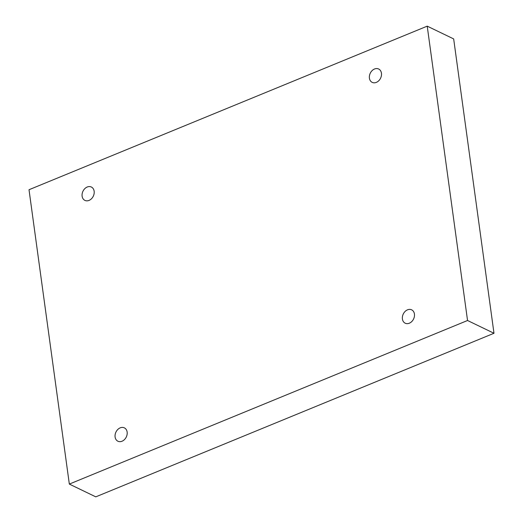 <?xml version="1.0" encoding="UTF-8"?>
<svg xmlns="http://www.w3.org/2000/svg" width="523" height="523" viewBox="0 0 523 523"><rect width="100%" height="100%" fill="white"/><g stroke="black" fill="none" stroke-linecap="round" stroke-linejoin="round"><path stroke-width="0.78" d="M29.013 189.731L427.219 26.15L467.542 320.501L69.33 484.082L29.013 189.731M467.542 320.501L493.987 333.269L453.67 38.918L427.219 26.15M369.415 78.162A7.42 5.727 115.8 0 1 372.088 70.638A7.42 5.727 115.8 0 1 378.659 69.01A7.42 5.727 115.8 0 1 380.587 78.182A7.42 5.727 115.8 0 1 372.206 82.373A7.42 5.727 115.8 0 1 369.415 78.162M82.118 196.177A7.42 5.727 115.8 0 1 84.791 188.659A7.42 5.727 115.8 0 1 91.355 187.025A7.42 5.727 115.8 0 1 93.29 196.197A7.42 5.727 115.8 0 1 84.903 200.394A7.42 5.727 115.8 0 1 82.118 196.177M115.106 437.012A7.42 5.727 115.8 0 1 117.78 429.488A7.42 5.727 115.8 0 1 124.35 427.86A7.42 5.727 115.8 0 1 126.278 437.032A7.42 5.727 115.8 0 1 117.897 441.222A7.42 5.727 115.8 0 1 115.106 437.012M402.409 318.991A7.42 5.727 115.8 0 1 405.077 311.473A7.42 5.727 115.8 0 1 411.647 309.838A7.42 5.727 115.8 0 1 413.575 319.01A7.42 5.727 115.8 0 1 405.194 323.201A7.42 5.727 115.8 0 1 402.409 318.991M493.987 333.269L95.781 496.85L69.33 484.082"/></g></svg>
